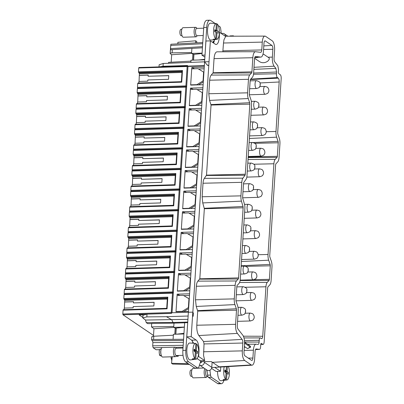<?xml version="1.0" encoding="UTF-8"?>
<svg xmlns="http://www.w3.org/2000/svg" width="404" height="404" viewBox="0 0 404 404"><rect width="100%" height="100%" fill="white"/><g stroke="black" fill="none" stroke-linecap="round" stroke-linejoin="round"><path stroke-width="0.61" d="M183.512 340.431L152.434 340.673L151.823 340.259C151.288 339.794 151.874 339.532 153.586 339.481L173.089 339.33L173.356 335.209L153.793 336.244C152.096 336.386 151.505 336.663 152.03 337.082M183.583 339.294L173.089 339.33M151.823 340.259L151.596 339.971M183.931 333.967L173.417 334.285L173.356 335.209M183.194 345.299L152.692 345.814L153.161 347.738L156.126 349.743L159.646 349.753M152.692 345.814L152.904 342.597L152.434 340.673M153.454 336.269L153.944 328.735L151.485 326.897L151.712 323.377L173.998 323.134L173.781 326.452L151.485 326.897M242.102 339.405A3.171 1.151 -91.7 0 1 242.819 343.031L242.309 350.874C242.178 355.656 242.961 358.863 244.657 360.489L251.263 364.958A7.928 2.879 -91.7 0 0 252.03 365.196A7.928 2.879 -91.7 0 0 254.606 359.196L255.111 351.354A3.171 1.151 -91.7 0 1 256.141 348.955A3.171 1.151 -91.7 0 1 256.217 348.96L259.474 349.359C260.07 349.319 260.439 348.521 260.585 346.96L260.742 344.536A1.586 0.576 -91.7 0 1 261.257 343.339A1.586 0.576 -91.7 0 1 261.408 343.385L262.812 344.334C263.519 344.622 263.964 343.854 264.15 342.031L267.65 287.936A1.586 0.576 -91.7 0 1 267.973 286.84L269.801 284.865A6.343 2.303 -91.7 0 0 271.104 280.482L271.978 266.953A6.343 2.303 -91.7 0 0 271.331 261.252L269.897 257.07A1.586 0.576 -91.7 0 1 269.736 255.646L275.604 164.923A1.586 0.576 -91.7 0 1 275.927 163.827L277.76 161.852A6.343 2.303 -91.7 0 0 279.058 157.469L279.932 143.935A6.343 2.303 -91.7 0 0 279.285 138.239L277.856 134.057A1.586 0.576 -91.7 0 1 277.694 132.628L281.189 78.533C281.245 76.619 280.931 75.341 280.25 74.69L278.846 73.735A1.586 0.576 -91.7 0 1 278.376 71.816L278.533 69.392L277.816 65.756L274.781 61.898A3.171 1.151 -91.7 0 1 274.064 58.267L274.574 50.429A7.928 2.879 -91.7 0 0 272.225 40.814L265.62 36.345A7.928 2.879 -91.7 0 0 264.913 36.108A7.928 2.879 -91.7 0 0 262.277 42.107L261.772 49.945A3.171 1.151 -91.7 0 1 260.716 52.348A3.171 1.151 -91.7 0 1 260.666 52.343L255.596 51.722A7.928 2.879 -91.7 0 0 255.464 51.712A7.928 2.879 -91.7 0 0 252.833 57.711L251.919 71.851A1.586 0.576 -91.7 0 1 251.596 72.942L249.763 74.922A6.343 2.303 -91.7 0 0 248.47 79.305L247.591 92.834A6.343 2.303 -91.7 0 0 248.238 98.531L249.667 102.717A1.586 0.576 -91.7 0 1 249.829 104.141L245.299 174.225A1.586 0.576 -91.7 0 1 245.016 175.265L242.925 178.169A6.343 2.303 -91.7 0 0 241.804 182.33L240.93 195.859A6.343 2.303 -91.7 0 0 241.441 201.126L242.996 206.5A1.586 0.576 -91.7 0 1 243.127 207.813L238.592 277.896A1.586 0.576 -91.7 0 1 238.269 278.992L236.441 280.972A6.343 2.303 -91.7 0 0 235.143 285.355L234.269 298.884A6.343 2.303 -91.7 0 0 234.916 304.581L236.345 308.767A1.586 0.576 -91.7 0 1 236.507 310.191L235.593 324.326A7.928 2.879 -91.7 0 0 237.38 333.401L242.102 339.405L203.56 341.547L204.03 343.94L203.571 355.485L204.727 360.62L200.202 360.691L200.662 361.651L211.348 361.57L219.513 367.1L211.772 367.534M200.202 360.691L197.107 358.59M198.106 356.51L198.637 356.495L198.955 351.576A9.514 3.454 -91.7 0 0 196.132 340.037L191.703 340.173L193.587 343.259M191.703 340.173L186.784 336.84L191.213 336.709L196.132 340.037M173.796 327.422L153.944 328.735M188.375 312.257L171.564 312.767L171.523 313.383L147.011 314.13L142.955 315.261L142.784 317.908L145.501 320.044L146.243 322.604L147.586 323.609L151.697 323.629M184.648 322.811L173.998 323.134L172.983 322.513L171.811 319.827L166.453 316.691L146.829 316.887L142.784 317.908M198.637 356.495L204.727 360.62M262.277 42.107L223.493 43.016L223.993 39.683L225.69 36.476L219.594 32.35L219.276 37.274A9.514 3.454 -91.7 0 1 216.15 44.47A9.514 3.454 -91.7 0 1 215.266 44.188L210.373 40.875L192.859 312.141L188.375 312.236L186.784 336.84M188.128 316.029L166.453 316.691M187.916 319.337L145.501 320.044M187.739 322.064L172.983 322.513L146.243 322.604M173.781 326.452L173.72 327.376L176.215 328.487M184.376 327.053L173.725 327.376M255.49 349.591L259.555 349.364L255.49 349.601M260.737 344.572L263.12 344.43L260.747 344.455M261.686 338.663L260.57 338.002A3.171 1.151 -91.7 0 0 260.282 337.906L243.981 337.946M258.065 344.44L258.015 344.435C258.605 344.395 258.974 343.597 259.121 342.036L259.232 340.304A3.171 1.151 -91.7 0 1 260.282 337.906M248.314 358.146L252.899 358.04L253.404 350.202A7.928 2.879 -91.7 0 1 256.04 344.198A7.928 2.879 -91.7 0 1 256.171 344.208L258.015 344.435M252.899 358.04A3.171 1.151 -91.7 0 1 251.844 360.439A3.171 1.151 -91.7 0 1 251.561 360.343L244.955 355.874A3.171 1.151 -91.7 0 1 244.016 352.03L244.526 344.188A7.928 2.879 -91.7 0 0 242.733 335.113L238.017 329.114A3.171 1.151 -91.7 0 1 237.299 325.483L238.214 311.348A6.343 2.303 -91.7 0 0 237.567 305.651L236.138 301.465A1.586 0.576 -91.7 0 1 235.976 300.041L236.85 286.512A1.586 0.576 -91.7 0 1 237.173 285.416L239.006 283.436A6.343 2.303 -91.7 0 0 240.299 279.053L244.88 208.252A4.757 1.727 -91.7 0 0 244.496 204.308L242.764 198.334A1.586 0.576 -91.7 0 1 242.637 197.016L243.516 183.487A1.586 0.576 -91.7 0 1 243.794 182.446L246.097 179.25A4.909 1.783 -91.7 0 0 246.965 176.028L251.535 105.298A6.343 2.303 -91.7 0 0 250.894 99.601L249.46 95.415A1.586 0.576 -91.7 0 1 249.303 93.991L250.177 80.462A1.586 0.576 -91.7 0 1 250.5 79.366L252.328 77.386A6.343 2.303 -91.7 0 0 253.626 73.003L254.54 58.868A3.171 1.151 -91.7 0 1 255.57 56.469A3.171 1.151 -91.7 0 1 255.646 56.474L255.495 56.479M263.817 45.894L271.927 45.43L265.322 40.961A3.171 1.151 -91.7 0 0 265.014 40.865A3.171 1.151 -91.7 0 0 263.984 43.263L263.479 51.101A7.928 2.879 -91.7 0 1 260.903 57.1A7.928 2.879 -91.7 0 1 260.711 57.095L255.646 56.474M271.927 45.43A3.171 1.151 -91.7 0 1 272.867 49.273L263.585 49.49M253.298 142.556L278.063 141.355L276.634 137.173A6.343 2.303 -91.7 0 1 275.988 131.477L279.184 81.992C279.24 80.078 278.927 78.795 278.245 78.149L277.407 77.578A3.171 1.151 -91.7 0 1 276.467 73.735L276.583 72.003L275.866 68.372L274.149 66.19A7.928 2.879 -91.7 0 1 272.357 57.11L272.867 49.273M278.063 141.355A1.586 0.576 -91.7 0 1 278.225 142.779L277.351 156.313A1.586 0.576 -91.7 0 1 277.023 157.409L275.195 159.383L248.031 159.494M241.158 265.776L270.109 264.373L268.675 260.191A6.343 2.303 -91.7 0 1 268.029 254.49L273.897 163.766A6.343 2.303 -91.7 0 1 275.195 159.383M270.109 264.373A1.586 0.576 -91.7 0 1 270.271 265.797L245.885 266.367M253.636 279.694L269.392 279.326L270.271 265.797M269.392 279.326A1.586 0.576 -91.7 0 1 269.069 280.421L240.127 280.543M261.403 338.567C262.11 338.855 262.555 338.087 262.741 336.264L265.943 286.779A6.343 2.303 -91.7 0 1 267.241 282.396L269.069 280.421M192.804 312.105L191.213 336.709M223.493 43.016L222.821 51.788M252.833 57.711L214.044 58.62C214.453 54.192 215.499 51.919 217.19 51.813L255.464 51.712M214.044 58.62L213.13 72.755L211.201 75.083C210.373 76.053 209.868 77.765 209.681 80.209L208.807 93.743L209.565 100.409L211.045 105.045L206.515 175.129L204.328 178.366C203.616 179.411 203.177 181.037 203.02 183.234L202.146 196.768L202.742 202.924L204.338 208.722L199.808 278.805L197.874 281.134C197.046 282.103 196.541 283.81 196.359 286.259L195.486 299.793L196.238 306.459L197.718 311.095L196.804 325.23C196.627 329.816 197.309 333.255 198.839 335.547L203.56 341.547M193.173 316.322L193.375 312.812L193.173 316.322M264.913 36.108L225.316 36.224M188.4 312.236L204.596 61.832L207.368 65.226L208.807 65.493M207.964 65.519L208.802 65.493M210.373 40.875L205.939 41.006L205.858 42.238L204.596 61.832L209.025 61.701M207.388 64.887L207.474 65.226M214.59 39.632A9.514 3.454 -91.7 0 1 213.908 42.228A9.514 3.454 -91.7 0 1 213.549 43.026M172.038 312.752L187.966 66.433L187.512 66.125L187.552 65.509L163.039 66.256L159.434 66.882M171.175 356.803L171.094 358.116L171.852 360.388M214.711 367.377L220.493 371.291L216.059 371.422L211.56 368.377M220.493 371.291L220.766 367.024M204.348 65.61L187.512 66.125M204.596 61.832L163.216 63.494L159.156 64.736L159.014 66.892M213.908 42.228L212.979 41.996M212.999 42.652L213.443 41.971M179.926 295.43L177.144 294.168L176.008 311.757L188.456 311.378M177.144 294.168L189.592 293.789M181.26 274.826L178.477 273.559L177.341 291.153L189.789 290.774M178.477 273.559L190.925 273.18M182.593 254.222L179.81 252.954L178.669 270.549L191.122 270.17M179.81 252.954L192.259 252.576M183.926 233.618L181.138 232.351L180.002 249.94L192.456 249.561M181.138 232.351L193.592 231.972M185.254 213.014L182.472 211.746L181.335 229.336L193.784 228.957M182.472 211.746L194.925 211.368M186.587 192.405L183.805 191.143L182.669 208.732L195.117 208.353M183.805 191.143L196.258 190.764M187.921 171.801L185.138 170.538L184.002 188.128L196.45 187.749M185.138 170.538L197.586 170.16M189.254 151.197L186.471 149.929L185.335 167.524L197.783 167.145M186.471 149.929L198.919 149.551M190.587 130.593L187.804 129.325L186.668 146.92L199.116 146.541M187.804 129.325L200.253 128.947M191.92 109.989L189.138 108.721L187.996 126.311L200.45 125.932M189.138 108.721L201.586 108.343M193.253 89.385L190.466 88.117L189.33 105.707L201.783 105.328M190.466 88.117L202.919 87.739M194.582 68.776L191.799 67.513L190.663 85.103L203.111 84.724M191.799 67.513L204.252 67.135M204.328 65.933L187.966 66.433M204.146 68.771L198.475 68.993M202.813 89.375L197.142 89.602M201.48 109.979L195.809 110.206M200.147 130.588L194.476 130.81M198.813 151.192L193.142 151.414M197.48 171.796L191.809 172.018M196.152 192.4L190.476 192.622M194.819 213.004L189.148 213.231M193.486 233.608L187.815 233.835M192.153 254.217L186.481 254.439M190.819 274.821L185.148 275.043M189.486 295.425L183.815 295.647M202.773 42.541L170.867 44.243L170.468 48.642L170.968 49.783L172.326 49.621L172.119 52.858C170.427 52.939 169.842 53.232 170.352 53.742L171.665 54.722L171.18 62.221M190.865 62.251L190.996 60.206L204.727 59.787M202.091 53.121L191.577 53.444L191.637 52.52L172.119 52.858M193.935 54.474L191.577 53.444M191.637 52.52L191.905 48.399L202.434 47.788M170.867 44.243L170.145 53.404M168.534 63.226L168.589 62.362L190.941 61.125M170.352 53.742L170.145 53.424M191.905 48.399L172.331 49.626M191.582 53.404L171.665 54.722M176.816 355.52L178.204 356.298L178.305 355.475M189.42 364.469L172.675 364.06L171.538 363.292L188.279 363.696M172.24 356.767L171.538 363.292M159.524 354.364L159.434 355.096L160.57 355.868L161.489 355.889M159.434 355.096L159.858 355.106M175.972 356.242L178.204 356.298M209.908 370.216L210.545 375.074A3.171 1.151 88.3 0 0 211.428 377.275L220.513 383.426A9.514 3.454 88.3 0 0 221.397 383.709A9.514 3.454 88.3 0 0 223.907 380.366M192.319 340.754L192.92 343.213M187.698 322.695L185.82 350.313A9.514 3.454 88.3 0 0 188.638 361.848L197.723 367.999A3.171 1.151 88.3 0 0 198.016 368.094A3.171 1.151 88.3 0 0 198.808 367.13L200.303 362.524A1.586 0.576 88.3 0 1 200.702 362.04A1.586 0.576 88.3 0 1 200.849 362.09L201.434 362.444L201.485 361.651M206.924 370.049L207.59 375.159A3.171 1.151 88.3 0 0 208.474 377.366L217.559 383.517A9.514 3.454 88.3 0 0 218.448 383.8L221.397 383.709M187.607 322.634L184.653 322.725L182.866 350.404A9.514 3.454 88.3 0 0 185.683 361.939L194.768 368.089A3.171 1.151 88.3 0 0 195.061 368.185L198.016 368.094M176.311 334.199L183.972 333.34M175.841 334.214L176.24 328.099L184.365 327.19M200.323 362.479L201.414 362.474M199.495 365.014A3.202 2.889 -55.9 0 0 199.606 365.095A3.202 2.889 -55.9 0 0 202.646 365.13A3.202 2.889 -55.9 0 0 204.384 362.353L204.434 361.636M199.606 365.095L207.005 370.104A3.202 2.889 -55.9 0 0 210.05 370.14A3.202 2.889 -55.9 0 0 211.787 367.362L212.11 362.363L244.657 360.489M250.576 347.147L250.233 347.056C250.96 347.268 250.733 346.758 249.541 345.516A7.928 7.146 -55.9 0 0 249.132 345.213L244.556 342.117M245.4 347.177A4.757 4.287 -55.9 0 0 244.329 347.238M244.566 343.087L250.233 347.056L247.561 348.637L244.375 346.481M247.561 348.637L250.561 347.152M177.866 43.869L177.876 42.304L195.637 40.799L196.778 41.572L196.768 42.859M195.622 42.92L195.637 40.799M221.291 33.497L220.685 28.841A3.171 1.151 88.3 0 0 219.796 26.634L218.271 25.598M215.135 23.477L210.711 20.483A9.514 3.454 88.3 0 0 209.828 20.2A9.514 3.454 88.3 0 0 206.702 27.401L205.025 55.156M214.176 41.445L213.544 41.021L212.711 42.455M233.901 36.178L233.507 35.911A3.171 1.151 88.3 0 0 233.209 35.815A3.171 1.151 88.3 0 0 232.694 36.183M209.828 20.2L206.873 20.291A9.514 3.454 88.3 0 0 203.747 27.487L201.96 55.166L204.894 57.156M233.209 35.815L230.255 35.905A3.171 1.151 88.3 0 0 229.795 36.193M201.96 55.166L204.914 55.075M198.647 59.974L204.757 59.287M193.567 60.125L193.94 54.394L202.066 53.485M221.493 33.638A3.202 2.889 124.1 0 1 224.281 33.805A3.202 2.889 124.1 0 1 225.472 36.224M262.959 54.333L263.817 54.333L268.938 57.802C269.635 58.54 269.301 59.605 267.943 61.004A7.928 7.146 124.1 0 1 259.434 61.575L254.596 58.302M258.252 57.257A7.928 7.146 124.1 0 1 254.737 57.615M192.077 376.321L191.198 376.346A3.171 1.151 -91.7 0 1 190.082 374.463A3.171 1.151 -91.7 0 1 190.198 371.024A3.171 1.151 -91.7 0 1 191.006 370.003L191.885 369.978M203.934 368.024L193.122 368.352A4.757 1.727 88.3 0 0 191.915 369.877A4.757 1.727 88.3 0 0 191.743 370.544A4.757 1.727 88.3 0 0 191.905 375.76A4.757 1.727 88.3 0 0 193.415 377.866L206.015 377.482A4.757 1.727 -91.7 0 1 204.343 374.654A4.757 1.727 -91.7 0 1 204.515 369.493A4.757 1.727 -91.7 0 1 204.868 368.66M191.905 375.76L191.668 374.897A3.171 1.151 -91.7 0 1 191.562 371.422L191.743 370.544M207.843 376.316L207.015 376.341A3.646 1.323 -91.7 0 1 205.732 374.175A3.646 1.323 -91.7 0 1 205.868 370.216A3.646 1.323 -91.7 0 1 206.161 369.534M207.287 376.331L206.676 377.084A4.757 1.727 -91.7 0 1 206.015 377.482M228.457 366.574A7.908 2.873 -91.7 0 1 228.795 377.467A7.908 2.873 -91.7 0 1 226.886 379.992L221.003 380.73A8.464 3.075 -91.7 0 1 217.559 371.377M226.422 366.696L226.154 370.862L224.841 369.973L224.725 371.816L226.033 372.71L225.599 379.351A7.908 2.873 -91.7 0 1 224.265 366.822M226.886 379.992A7.908 2.873 -91.7 0 1 226.508 379.972L223.983 380.28A8.146 2.959 -91.7 0 1 223.074 379.659L225.599 379.351M227.376 366.64L227.063 371.483L224.74 371.554M226.508 379.972L226.942 373.326L228.25 374.22L228.371 372.377L227.063 371.483M228.371 372.377L224.791 371.867M226.154 370.862L224.781 370.907M226.942 373.326L225.988 373.357M224.033 379.543L223.983 380.28M161.342 355.515L160.464 355.54A3.171 1.151 -91.7 0 1 159.348 353.657A3.171 1.151 -91.7 0 1 159.464 350.218A3.171 1.151 -91.7 0 1 160.272 349.202L161.146 349.172M174.993 347.167L162.388 347.551A4.757 1.727 88.3 0 0 161.176 349.076A4.757 1.727 88.3 0 0 161.009 349.738A4.757 1.727 88.3 0 0 161.166 354.959A4.757 1.727 88.3 0 0 162.676 357.06L175.28 356.676A4.757 1.727 -91.7 0 1 173.604 353.854A4.757 1.727 -91.7 0 1 173.781 348.692A4.757 1.727 -91.7 0 1 174.993 347.167A4.757 1.727 -91.7 0 1 175.674 347.521L176.326 348.238M161.166 354.959L160.933 354.096A3.171 1.151 -91.7 0 1 160.827 350.616L161.009 349.738M183.027 355.328L176.28 355.535A3.646 1.323 -91.7 0 1 174.998 353.369A3.646 1.323 -91.7 0 1 175.129 349.415A3.646 1.323 -91.7 0 1 176.058 348.243L183.017 348.031M176.548 355.525L175.942 356.277A4.757 1.727 -91.7 0 1 175.28 356.676M195.809 343.971L196.753 344.031A7.908 2.873 -91.7 0 1 198.066 356.651A7.908 2.873 -91.7 0 1 196.147 359.186L190.264 359.924A8.464 3.075 -91.7 0 1 187.209 355.04A8.464 3.075 -91.7 0 1 187.491 345.733A8.464 3.075 -91.7 0 1 189.749 343.016L195.667 343.39A7.908 2.873 -91.7 0 1 195.844 343.415L195.415 350.061L194.107 349.172L193.986 351.02L195.294 351.904L194.864 358.55A7.908 2.873 -91.7 0 1 193.556 345.93A7.908 2.873 -91.7 0 1 195.667 343.39M196.147 359.186A7.908 2.873 -91.7 0 1 195.778 359.166L193.253 359.474A8.146 2.959 -91.7 0 1 192.339 358.858L194.864 358.55M196.753 344.031L196.324 350.677L194.006 350.748M195.778 359.166L196.208 352.52L197.516 353.409L197.637 351.561L196.324 350.677M197.637 351.561L194.036 351.056M195.415 350.061L194.046 350.101M196.208 352.52L195.253 352.551M193.299 358.742L193.253 359.474M182.022 35.678L181.143 35.703A3.171 1.151 -91.7 0 1 180.058 33.956A3.171 1.151 -91.7 0 1 180.083 30.613A3.171 1.151 -91.7 0 1 180.952 29.361L181.83 29.335M195.672 27.326L183.073 27.709A4.757 1.727 88.3 0 0 181.765 29.583A4.757 1.727 88.3 0 0 181.689 29.901A4.757 1.727 88.3 0 0 181.851 35.118A4.757 1.727 88.3 0 0 183.36 37.224L195.96 36.84A4.757 1.727 -91.7 0 1 194.329 34.219A4.757 1.727 -91.7 0 1 194.364 29.204A4.757 1.727 -91.7 0 1 195.672 27.326A4.757 1.727 -91.7 0 1 196.359 27.684L197.011 28.396M181.851 35.118L181.618 34.254A3.171 1.151 -91.7 0 1 181.512 30.78L181.689 29.901M203.227 35.507L196.96 35.698A3.646 1.323 -91.7 0 1 195.713 33.689A3.646 1.323 -91.7 0 1 195.738 29.84A3.646 1.323 -91.7 0 1 196.743 28.406L203.702 28.194M197.233 35.688L196.627 36.441A4.757 1.727 -91.7 0 1 195.96 36.84M216.246 23.871L217.175 23.932A7.908 2.873 -91.7 0 1 218.907 36.244A7.908 2.873 -91.7 0 1 216.832 39.35L210.949 40.087A8.464 3.075 -91.7 0 1 207.964 35.557A8.464 3.075 -91.7 0 1 208.004 26.507A8.464 3.075 -91.7 0 1 210.434 23.174L213.837 23.392A8.146 2.959 -91.7 0 1 213.923 23.402M216.256 23.548L216.059 30.325L214.736 29.775L214.681 31.653L216.004 32.204L215.812 38.976A7.908 2.873 -91.7 0 1 214.08 26.664A7.908 2.873 -91.7 0 1 216.256 23.548L213.751 23.392A8.146 2.959 -91.7 0 1 213.837 23.392M216.832 39.35A7.908 2.873 -91.7 0 1 216.731 39.36L214.216 39.673A8.146 2.959 -91.7 0 1 213.292 39.289L215.812 38.976M217.175 23.932L216.983 30.704L214.706 30.775M216.731 39.36L216.928 32.583L218.251 33.133L218.306 31.254L216.983 30.704M218.306 31.254L214.701 30.972M216.059 30.325L214.716 30.366M216.928 32.583L215.994 32.613M214.231 39.173L214.216 39.673M166.701 308.338L124.159 309.661M124.159 309.631L124.26 308.095L133.123 307.828L133.204 306.596L153.879 305.964L154.116 302.278L133.441 302.904L133.522 301.677L124.659 301.945L124.76 300.409L167.296 299.111M124.659 301.945L124.382 308.09M153.51 335.436L122.998 314.782L122.811 314.014L171.251 312.539L172.503 293.163L124.063 294.637L123.811 298.485L124.76 300.409M124.063 294.637L124.27 294.157L173.17 292.693M123.058 310.171L123.265 309.691L166.706 308.368L167.069 308.828L123.058 310.171L122.811 314.014M124.77 302.02L133.517 301.758M123.811 298.485L167.822 297.142L167.382 297.829L166.701 308.373L123.265 309.691M172.503 293.163L173.361 292.688L172.584 291.935L173.836 272.559L174.695 272.079L173.912 271.331L175.169 251.955L176.028 251.475L175.245 250.722L176.498 231.351L177.356 230.871L176.578 230.118L177.831 210.747L178.689 210.267L177.912 209.514L179.164 190.138L180.022 189.663L179.245 188.91L180.497 169.534L181.356 169.054L180.578 168.306L181.83 148.93L182.689 148.45L181.911 147.702L183.163 128.326L184.022 127.846L183.239 127.093L184.497 107.722L185.35 107.242L184.572 106.489L185.825 87.118L186.683 86.638L137.597 88.112L186.491 86.643M124.27 294.157L173.336 292.673M143.309 314.807L139.148 314.933L142.814 317.418M171.251 312.539L171.559 312.863M154.111 302.359L133.441 302.904M142.551 314.832L142.991 315.13M177.058 295.521L183.28 295.329L189.264 298.909M188.688 307.798L188.38 307.59L188.956 298.702M182.593 311.555L182.244 311.322L188.38 307.59M183.845 311.519L188.638 308.606M182.244 311.322L176.023 311.509M169.367 267.13L126.826 268.453M126.826 268.423L126.927 266.887L135.789 266.615L135.865 265.388L156.545 264.756L156.782 261.065L136.108 261.696L136.183 260.464L127.326 260.737L127.422 259.196L169.963 257.904M127.326 260.737L127.043 266.882M175.169 251.955L126.725 253.429L126.477 257.272L127.422 259.196M126.725 253.429L126.937 252.949L175.831 251.48M125.639 273.553L125.472 272.806L173.912 271.331M125.725 268.958L125.932 268.478L169.372 267.16L169.731 267.62L125.725 268.958L125.472 272.806M127.437 260.812L136.178 260.545M126.477 257.272L170.488 255.934L170.049 256.616M126.937 252.949L176.003 251.465M156.777 261.146L136.108 261.696M179.719 254.308L185.941 254.121L191.925 257.696M191.355 266.589L191.047 266.382L191.622 257.489M185.254 270.347L184.911 270.109L191.047 266.382M186.512 270.306L191.299 267.397M184.911 270.109L178.689 270.301M170.7 246.521L128.159 247.849M128.159 247.819L128.26 246.278L137.118 246.011L137.198 244.779L157.873 244.152L158.116 240.461L137.436 241.092L137.517 239.86L128.654 240.127L128.755 238.592L171.296 237.299M128.654 240.127L128.376 246.278M176.498 231.351L128.058 232.825L127.81 236.668L128.755 238.592M128.058 232.825L128.27 232.345L177.164 230.876M126.972 252.949L126.805 252.197L175.245 250.722M127.053 248.354L127.265 247.874L170.7 246.551L171.064 247.016L127.053 248.354L126.805 252.197M128.77 240.208L137.512 239.941M127.81 236.668L171.821 235.33L171.377 236.012L170.695 246.556M128.27 232.345L177.336 230.861M158.11 240.542L137.436 241.092M181.053 233.704L187.274 233.517L193.258 237.092M192.683 245.986L192.38 245.778L192.955 236.885M186.587 249.743L186.244 249.505L192.38 245.778M187.845 249.702L192.632 246.793M186.244 249.505L180.017 249.697M180.027 102.288L137.486 103.616M137.486 103.586L137.587 102.045L146.445 101.778L146.526 100.546L167.2 99.919L167.443 96.228L146.763 96.854L146.844 95.627L137.981 95.894L138.082 94.359L180.623 93.061M137.981 95.894L137.703 102.04M185.825 87.118L137.385 88.592L137.138 92.435L138.082 94.359M137.385 88.592L137.597 88.112M136.299 108.711L136.133 107.964L184.572 106.489M136.38 104.121L136.592 103.641L180.022 102.318L180.391 102.783L136.38 104.121L136.133 107.964M136.592 103.641L180.027 102.338M138.097 95.97L146.839 95.708M137.138 92.435L181.149 91.092L180.704 91.779L180.022 102.323M167.438 96.309L146.763 96.854M190.38 89.471L196.602 89.279L202.586 92.859M202.01 101.747L201.707 101.54L202.283 92.652M195.915 105.51L195.571 105.272L201.707 101.54M197.172 105.469L201.96 102.555M195.571 105.272L189.345 105.464M176.028 164.105L133.487 165.428M133.487 165.398L133.588 163.862L142.45 163.59L142.531 162.363L163.206 161.731L163.443 158.04L142.769 158.671L142.849 157.439L133.987 157.712L134.088 156.171L176.624 154.878M133.987 157.712L133.709 163.857M181.83 148.93L133.391 150.404L133.138 154.247L134.088 156.171M133.391 150.404L133.598 149.924L182.497 148.455M132.3 170.528L132.138 169.781L180.578 168.306M133.138 154.247L177.149 152.909L176.71 153.591L176.028 164.14L176.397 164.595L132.386 165.933L132.138 169.781M132.386 165.933L132.593 165.453L176.033 164.155M134.098 157.787L142.844 157.52M133.598 149.924L182.664 148.44M163.438 158.121L142.769 158.671M186.385 151.283L192.607 151.096L198.591 154.676M198.016 163.564L197.708 163.357L198.283 154.464M191.92 167.322L191.572 167.089L197.708 163.357M193.173 167.281L197.96 164.372M191.572 167.089L185.35 167.276M177.361 143.501L134.82 144.824M134.82 144.794L134.921 143.258L143.784 142.986L143.859 141.759L164.539 141.127L164.776 137.436L144.102 138.067L144.178 136.835L135.32 137.107L135.416 135.567L177.957 134.274M135.32 137.107L135.042 143.253M183.163 128.326L134.724 129.8L134.471 133.643L135.416 135.567M134.724 129.8L134.931 129.32L183.83 127.851M133.633 149.924L133.466 149.177L181.911 147.702M133.719 145.329L133.926 144.849L177.366 143.531L177.725 143.991L133.719 145.329L133.466 149.177M135.431 137.183L144.172 136.916M134.471 133.643L178.482 132.305L178.043 132.987L177.361 143.536M164.771 137.517L144.102 138.067M187.714 130.679L193.94 130.492L199.924 134.067M199.349 142.96L199.041 142.753L199.616 133.86M193.248 146.718L192.905 146.48L199.041 142.753M194.506 146.677L199.293 143.768M192.905 146.48L186.683 146.672M181.361 81.684L138.814 83.007M138.819 82.977L138.92 81.441L147.778 81.174L147.859 79.942L168.534 79.31L168.771 75.624L148.096 76.25L148.177 75.023L139.314 75.29L139.415 73.755L181.957 72.457M139.314 75.29L139.037 81.436M137.628 88.107L137.466 87.36L185.906 85.885L187.158 66.508L138.718 67.983L138.471 71.831L139.415 73.755M138.718 67.983L138.925 67.503L187.517 66.049M137.713 83.517L137.921 83.037L181.356 81.714L181.724 82.174L137.713 83.517L137.466 87.36M137.921 83.037L181.361 81.734M139.431 75.366L148.172 75.104M138.471 71.831L182.482 70.488L182.037 71.175L181.356 81.719M187.158 66.508L188.017 66.034M185.906 85.885L186.683 86.638M168.766 75.705L148.096 76.25M191.713 68.867L197.935 68.675L203.919 72.255M203.343 81.143L203.04 80.936L203.611 72.048M197.248 84.901L196.899 84.668L203.04 80.936M198.5 84.865L203.293 81.951M196.899 84.668L190.678 84.855M172.033 225.917L129.487 227.245M129.492 227.215L129.593 225.674L138.451 225.407L138.532 224.175L159.206 223.548L159.444 219.857L138.769 220.483L138.85 219.256L129.987 219.523L130.088 217.988L172.629 216.69M129.987 219.523L129.709 225.674M177.831 210.747L129.391 212.221L129.144 216.064L130.088 217.988M129.391 212.221L129.598 211.741L178.497 210.272M128.3 232.345L128.139 231.593L176.578 230.118M128.386 227.75L128.598 227.27L172.033 225.947L172.397 226.412L128.386 227.75L128.139 231.593M130.103 219.604L138.845 219.337M129.144 216.064L173.154 214.726L172.71 215.408L172.028 225.952M129.598 211.741L178.669 210.257M159.439 219.938L138.769 220.483M182.386 213.1L188.607 212.908L194.592 216.488M194.016 225.376L193.713 225.169L194.284 216.281M187.921 229.139L187.572 228.901L193.713 225.169M189.178 229.098L193.965 226.184M187.572 228.901L181.351 229.093M178.694 122.892L136.153 124.22M136.153 124.19L136.254 122.649L145.117 122.382L145.193 121.15L165.867 120.523L166.11 116.832L145.435 117.463L145.511 116.231L136.653 116.498L136.749 114.963L179.29 113.665M136.653 116.498L136.37 122.649M184.497 107.722L136.052 109.196L135.805 113.039L136.749 114.963M136.052 109.196L136.264 108.716L185.158 107.247M134.966 129.32L134.8 128.568L183.239 127.093M135.052 124.725L135.259 124.245L178.689 122.922L179.058 123.387L135.052 124.725L134.8 128.568M135.259 124.245L178.694 122.942M136.764 116.579L145.506 116.312M135.805 113.039L179.815 111.701L179.376 112.383L178.689 122.927M136.264 108.716L185.33 107.232M166.105 116.913L145.435 117.463M189.047 110.075L195.268 109.888L201.253 113.463M200.682 122.351L200.374 122.144L200.95 113.256M194.582 126.114L194.238 125.876L200.374 122.144M195.839 126.073L200.626 123.164M194.238 125.876L188.017 126.068M173.361 205.313L130.82 206.636M130.825 206.611L130.921 205.07L139.784 204.803L139.865 203.571L160.54 202.939L160.777 199.253L140.102 199.879L140.183 198.652L131.32 198.919L131.421 197.384L173.962 196.086M131.32 198.919L131.042 205.065M179.164 190.138L130.724 191.612L130.477 195.46L131.421 197.384M130.724 191.612L130.931 191.132L179.831 189.668M129.633 211.736L129.472 210.989L177.912 209.514M129.719 207.146L129.926 206.666L173.367 205.343L173.73 205.808L129.719 207.146L129.472 210.989M131.436 198.995L140.178 198.733M130.477 195.46L174.488 194.117L174.043 194.804L173.361 205.348M130.931 191.132L180.002 189.648M160.772 199.334L140.102 199.879M183.719 192.496L189.941 192.304L195.925 195.884M195.349 204.772L195.041 204.565L195.617 195.677M189.254 208.53L188.905 208.297L195.041 204.565M190.506 208.494L195.299 205.58M188.905 208.297L182.684 208.484M174.695 184.709L132.153 186.032M132.159 186.002L132.254 184.466L141.117 184.194L141.198 182.967L161.873 182.335L162.11 178.644L141.435 179.275L141.516 178.048L132.653 178.316L132.754 176.775L175.291 175.482M132.653 178.316L132.376 184.461M180.497 169.534L132.058 171.008L131.81 174.856L132.754 176.775M132.058 171.008L132.265 170.528L181.164 169.064M130.967 191.132L130.805 190.385L179.245 188.91M131.053 186.542L131.26 186.062L174.7 184.739L175.063 185.199L131.053 186.542L130.805 190.385M132.77 178.391L141.511 178.124M131.81 174.856L175.816 173.513L175.376 174.195L174.695 184.744M132.265 170.528L181.33 169.044M162.105 178.725L141.435 179.275M185.052 171.892L191.274 171.7L197.258 175.28M196.682 184.168L196.374 183.961L196.95 175.073M190.587 187.926L190.239 187.693L196.374 183.961M191.839 187.89L196.632 184.976M190.239 187.693L184.017 187.88M168.034 287.734L125.493 289.057M125.493 289.027L125.593 287.491L134.456 287.219L134.532 285.992L155.212 285.36L155.449 281.669L134.774 282.3L134.85 281.068L125.992 281.341L126.088 279.8L168.63 278.507M125.992 281.341L125.715 287.486M173.836 272.559L125.397 274.033L125.144 277.876L126.088 279.8M125.397 274.033L125.604 273.553L174.503 272.089M124.306 294.157L124.139 293.41L172.584 291.935M124.392 289.567L124.599 289.087L168.039 287.764L168.402 288.224L124.392 289.567L124.139 293.41M126.104 281.416L134.845 281.149M125.144 277.876L169.155 276.538L168.715 277.22L168.034 287.769L124.599 289.087M125.604 273.553L174.669 272.069M155.444 281.75L134.774 282.3M178.386 274.912L184.613 274.725L190.597 278.305M190.021 287.194L189.713 286.986L190.289 278.098M183.926 290.951L183.578 290.718L189.713 286.986M185.178 290.915L189.966 288.001M183.578 290.718L177.356 290.905M153.793 336.244L153.586 339.481M193.213 342.279L192.693 342.284M183.386 342.36L152.904 342.597M175.164 328.24L174.775 334.244M156.126 349.743L159.676 349.697M183.073 347.233L175.503 347.359M162.196 347.586L153.161 347.738M242.309 350.874L203.525 351.778M198.955 351.576L198.692 351.581M176.068 328.391L175.695 334.214M251.263 364.958L218.716 366.832M242.819 343.031L204.03 343.94M147.011 314.13L146.829 316.887M261.408 343.385L261.105 343.4M237.38 333.401L198.839 335.547M235.593 324.326L196.804 325.23M236.507 310.191L197.718 311.095M236.345 308.767L197.667 310.641M234.916 304.581L196.238 306.459M234.269 298.884L195.486 299.793M235.143 285.355L196.359 286.259M236.441 280.972L197.874 281.134M238.269 278.992L199.702 279.154M238.592 277.896L199.808 278.805M243.127 207.813L204.338 208.722M242.996 206.5L204.298 208.302M241.441 201.126L202.742 202.924M240.93 195.859L202.146 196.768M241.804 182.33L203.02 183.234M242.925 178.169L204.328 178.366M245.016 175.265L206.424 175.462M245.299 174.225L206.515 175.129M249.829 104.141L211.045 105.045M249.667 102.717L210.994 104.591M248.238 98.531L209.565 100.409M247.591 92.834L208.807 93.743M248.47 79.305L209.681 80.209M249.763 74.922L211.201 75.083M251.596 72.942L213.029 73.104M251.919 71.851L213.13 72.755M261.772 49.945L222.983 50.854M262.741 336.264L243.37 336.194M265.943 286.779L245.147 287.264M267.241 282.396L239.572 282.512M268.675 260.191L241.435 261.509M268.029 254.49L258.181 254.717M273.897 163.766L253.889 164.231M277.023 157.409L248.162 157.53M248.192 156.994L277.351 156.313M278.225 142.779L254.894 143.324M276.634 137.173L249.389 138.496M275.988 131.477L266.206 131.704M279.184 81.992L259.989 82.956M278.245 78.149L250.379 79.548M277.407 77.578L250.727 79.118M276.467 73.735L253.49 74.27M276.583 72.003L253.621 73.043M275.866 68.372L253.858 69.372M274.149 66.19L253.995 67.311M272.357 57.11L268.069 57.211M265.322 40.961L264.716 40.991M260.711 57.095L254.788 57.439M253.404 350.202L244.122 350.414M259.121 342.036L244.556 342.057M259.232 340.304L244.455 340.653M219.276 37.274L218.584 37.294M171.094 358.116L172.099 358.08M163.216 63.494L163.039 66.256M171.867 360.216L171.604 360.222M170.468 48.642L202.51 46.637M170.675 45.425L202.697 43.713M193.789 54.373L193.415 60.13M192.885 54.227L192.501 60.161M217.559 383.517L220.513 383.426M208.474 377.366L211.428 377.275M182.866 350.404L185.82 350.313M185.683 361.939L188.638 361.848M194.768 368.089L197.723 367.999M200.556 362.1L200.849 362.09M207.59 375.159L210.545 375.074M211.787 367.362L204.384 362.353M245.112 343.587L244.541 343.925M203.747 27.487L206.702 27.401M124.568 299.637L167.347 298.334M124.003 299.253L167.372 297.93M167.069 308.828L167.822 297.142M122.998 314.782L171.528 313.307M250.48 320.953A3.934 1.429 -91.7 0 1 249.465 319.907A3.934 1.429 -91.7 0 1 248.99 315.61A3.934 1.429 -91.7 0 1 250.243 313.09C253.843 313.883 252.879 314.176 253.899 315.453C254.333 316.893 254.328 317.953 253.884 318.635L253.343 319.529C253.55 319.811 252.596 320.286 250.48 320.953L237.567 321.347M241.971 315.171A3.934 1.429 -91.7 0 1 241.94 315.171A3.934 1.429 -91.7 0 1 241.92 315.171A3.934 1.429 -91.7 0 1 240.395 311.257A3.934 1.429 -91.7 0 1 241.703 307.313A3.934 1.429 -91.7 0 1 241.723 307.313M245.369 311.262L245.364 311.009L245.369 311.262M127.235 258.429L170.013 257.126M126.664 258.045L170.039 256.722M169.731 267.62L170.488 255.934M253.146 279.74A3.934 1.429 -91.7 0 1 252.131 278.699A3.934 1.429 -91.7 0 1 251.657 274.402A3.934 1.429 -91.7 0 1 252.904 271.882C256.51 272.675 255.545 272.963 256.565 274.245C256.995 275.685 256.989 276.745 256.55 277.427L256.01 278.321C256.217 278.603 255.262 279.078 253.146 279.74L240.193 280.139M244.637 273.962A3.934 1.429 -91.7 0 1 244.607 273.962A3.934 1.429 -91.7 0 1 243.056 270.044A3.934 1.429 -91.7 0 1 244.369 266.1A3.934 1.429 -91.7 0 1 244.39 266.1M248.036 270.049L248.031 269.796L248.036 270.049M240.622 274.084L244.607 273.962A3.934 1.429 -91.7 0 1 244.587 273.962C246.723 273.301 247.677 272.826 247.47 272.538L248.273 270.766C247.925 269.276 249.48 267.539 244.531 266.1L241.132 266.201M128.568 237.825L171.347 236.522M127.997 237.436L171.372 236.118M171.064 247.016L171.821 235.33M254.48 259.136A3.934 1.429 -91.7 0 1 253.465 258.095A3.934 1.429 -91.7 0 1 252.985 253.793A3.934 1.429 -91.7 0 1 254.237 251.273C257.843 252.071 256.878 252.359 257.893 253.636C258.328 255.081 258.323 256.141 257.878 256.823L257.338 257.717C257.55 257.999 256.596 258.474 254.48 259.136L241.562 259.53M245.97 253.358A3.934 1.429 -91.7 0 1 245.94 253.358A3.934 1.429 -91.7 0 1 245.92 253.358A3.934 1.429 -91.7 0 1 244.39 249.44A3.934 1.429 -91.7 0 1 245.703 245.496A3.934 1.429 -91.7 0 1 245.723 245.496M249.369 249.445L249.359 249.192L249.369 249.445M137.895 93.587L180.674 92.289M137.325 93.203L180.699 91.885M180.391 102.783L181.149 91.092M263.807 114.903A3.934 1.429 -91.7 0 1 262.792 113.862A3.934 1.429 -91.7 0 1 262.312 109.56A3.934 1.429 -91.7 0 1 263.565 107.04C267.17 107.838 266.206 108.126 267.221 109.403C267.655 110.842 267.65 111.903 267.206 112.585L266.665 113.479C266.877 113.766 265.923 114.241 263.807 114.903L250.889 115.297M255.298 109.12A3.934 1.429 -91.7 0 1 255.267 109.125A3.934 1.429 -91.7 0 1 255.242 109.125A3.934 1.429 -91.7 0 1 253.717 105.207A3.934 1.429 -91.7 0 1 255.025 101.263A3.934 1.429 -91.7 0 1 255.05 101.263M258.696 105.212L258.686 104.959L258.696 105.212M133.896 155.404L176.674 154.101M133.33 155.02L176.7 153.697M176.397 164.595L177.149 152.909M259.807 176.72A3.934 1.429 -91.7 0 1 258.792 175.674A3.934 1.429 -91.7 0 1 258.318 171.377A3.934 1.429 -91.7 0 1 259.57 168.857C263.171 169.65 262.206 169.943 263.226 171.22C263.661 172.659 263.655 173.72 263.211 174.402L262.671 175.296C262.878 175.578 261.923 176.053 259.807 176.72L246.844 177.114M251.298 170.937A3.934 1.429 -91.7 0 1 251.268 170.937A3.934 1.429 -91.7 0 1 251.248 170.937A3.934 1.429 -91.7 0 1 249.722 167.019A3.934 1.429 -91.7 0 1 251.03 163.075A3.934 1.429 -91.7 0 1 251.051 163.075M254.697 167.024L254.692 166.771L254.697 167.024M135.229 134.8L178.007 133.497M134.663 134.411L178.033 133.093M177.725 143.991L178.482 132.305M261.141 156.111A3.934 1.429 -91.7 0 1 260.125 155.07A3.934 1.429 -91.7 0 1 259.651 150.768A3.934 1.429 -91.7 0 1 260.898 148.248C264.504 149.046 263.539 149.334 264.559 150.616C264.989 152.056 264.984 153.116 264.544 153.798L264.004 154.692C264.211 154.974 263.256 155.449 261.141 156.111L248.228 156.505M252.581 150.333A3.934 1.429 -91.7 0 1 251.056 146.415A3.934 1.429 -91.7 0 1 252.364 142.471A3.934 1.429 -91.7 0 1 252.384 142.471L252.525 142.471C257.474 143.905 255.919 145.647 256.272 147.137L255.464 148.909C255.671 149.197 254.717 149.672 252.601 150.333A3.934 1.429 -91.7 0 1 252.581 150.333M256.03 146.42L256.025 146.167L256.03 146.42M252.631 150.333A3.934 1.429 -91.7 0 1 252.601 150.333L248.617 150.455M139.228 72.983L182.007 71.68M138.658 72.599L182.032 71.276M181.724 82.174L182.482 70.488M265.135 94.299A3.934 1.429 -91.7 0 1 264.125 93.253A3.934 1.429 -91.7 0 1 263.645 88.956A3.934 1.429 -91.7 0 1 264.898 86.436C268.503 87.229 267.539 87.522 268.554 88.799C268.988 90.238 268.983 91.299 268.539 91.981L267.998 92.875C268.211 93.157 267.256 93.632 265.135 94.299L249.324 94.778M256.631 88.516A3.934 1.429 -91.7 0 1 256.601 88.516A3.934 1.429 -91.7 0 1 256.575 88.516A3.934 1.429 -91.7 0 1 255.05 84.603A3.934 1.429 -91.7 0 1 256.358 80.659A3.934 1.429 -91.7 0 1 256.383 80.659M260.03 84.608L260.019 84.355L260.03 84.608M129.901 217.216L172.68 215.918M129.331 216.832L172.705 215.514M172.397 226.412L173.154 214.726M255.808 238.532A3.934 1.429 -91.7 0 1 254.798 237.491A3.934 1.429 -91.7 0 1 254.318 233.189A3.934 1.429 -91.7 0 1 255.57 230.669C259.176 231.467 258.212 231.755 259.227 233.032C259.661 234.472 259.656 235.532 259.211 236.214L258.671 237.108C258.883 237.395 257.929 237.87 255.808 238.532L242.895 238.926M247.304 232.749A3.934 1.429 -91.7 0 1 247.273 232.754A3.934 1.429 -91.7 0 1 247.248 232.754A3.934 1.429 -91.7 0 1 245.723 228.836A3.934 1.429 -91.7 0 1 247.031 224.892A3.934 1.429 -91.7 0 1 247.056 224.892M250.702 228.841L250.692 228.588L250.702 228.841M136.562 114.196L179.341 112.893M135.991 113.807L179.366 112.489M179.058 123.387L179.815 111.701M262.474 135.507A3.934 1.429 -91.7 0 1 261.459 134.466A3.934 1.429 -91.7 0 1 260.979 130.164A3.934 1.429 -91.7 0 1 262.231 127.644C265.837 128.442 264.873 128.73 265.893 130.007C266.322 131.446 266.317 132.512 265.877 133.189L265.337 134.083C265.544 134.37 264.59 134.845 262.474 135.507L249.556 135.901M253.964 129.724A3.934 1.429 -91.7 0 1 253.934 129.729A3.934 1.429 -91.7 0 1 253.914 129.729A3.934 1.429 -91.7 0 1 252.384 125.811A3.934 1.429 -91.7 0 1 253.697 121.867A3.934 1.429 -91.7 0 1 253.717 121.867M257.363 125.816L257.358 125.563L257.363 125.816M131.234 196.612L174.008 195.309M130.664 196.228L174.038 194.91M173.73 205.808L174.488 194.117M257.141 217.928A3.934 1.429 -91.7 0 1 256.131 216.882A3.934 1.429 -91.7 0 1 255.651 212.585A3.934 1.429 -91.7 0 1 256.904 210.065C260.504 210.858 259.545 211.151 260.56 212.428C260.994 213.868 260.989 214.928 260.545 215.61L260.004 216.504C260.211 216.791 259.262 217.261 257.141 217.928L244.228 218.322M248.637 212.145A3.934 1.429 -91.7 0 1 248.606 212.151A3.934 1.429 -91.7 0 1 248.581 212.151A3.934 1.429 -91.7 0 1 247.056 208.232A3.934 1.429 -91.7 0 1 248.364 204.288A3.934 1.429 -91.7 0 1 248.389 204.288M252.03 208.237L252.025 207.984L252.03 208.237M132.568 176.008L175.341 174.705M131.997 175.624L175.371 174.301M175.063 185.199L175.816 173.513M258.474 197.324A3.934 1.429 -91.7 0 1 257.464 196.278A3.934 1.429 -91.7 0 1 256.984 191.981A3.934 1.429 -91.7 0 1 258.237 189.461C261.837 190.254 260.878 190.547 261.893 191.824C262.327 193.263 262.322 194.324 261.878 195.006L261.337 195.9C261.545 196.182 260.59 196.657 258.474 197.324L242.663 197.803M249.97 191.541A3.934 1.429 -91.7 0 1 249.935 191.541A3.934 1.429 -91.7 0 1 248.389 187.623A3.934 1.429 -91.7 0 1 249.697 183.679A3.934 1.429 -91.7 0 1 249.722 183.679M253.364 187.633L253.358 187.375L253.364 187.633M242.981 191.754L249.935 191.541A3.934 1.429 -91.7 0 1 249.914 191.541C252.056 190.88 253.01 190.405 252.798 190.122L253.606 188.345C253.252 186.855 254.813 185.118 249.864 183.679L243.491 183.871M125.902 279.033L168.68 277.73M125.336 278.649L168.705 277.326M168.402 288.224L169.155 276.538M251.813 300.349A3.934 1.429 -91.7 0 1 250.798 299.303A3.934 1.429 -91.7 0 1 250.323 295.006A3.934 1.429 -91.7 0 1 251.571 292.486C255.177 293.279 254.212 293.572 255.232 294.849C255.661 296.289 255.661 297.349 255.217 298.031L254.677 298.925C254.884 299.207 253.929 299.682 251.813 300.349L235.997 300.829M243.304 294.566A3.934 1.429 -91.7 0 1 243.274 294.566A3.934 1.429 -91.7 0 1 243.253 294.566A3.934 1.429 -91.7 0 1 241.728 290.648A3.934 1.429 -91.7 0 1 243.036 286.704A3.934 1.429 -91.7 0 1 243.056 286.704M246.703 290.658L246.698 290.4L246.703 290.658M151.818 336.81L151.616 339.9M252.03 365.191L217.741 367.201M260.903 57.1L254.783 57.459M256.04 344.198L247.662 344.218M224.281 33.805L227.826 36.203M250.243 313.09L245.152 313.246M238.012 307.424L241.865 307.308C246.819 308.747 245.258 310.484 245.612 311.974L244.804 313.751C245.016 314.034 244.061 314.509 241.94 315.171L237.956 315.292M170.044 256.616L169.362 267.165L125.932 268.478M252.904 271.882L247.814 272.033M170.695 246.551L127.265 247.874M254.237 251.273L249.147 251.429M242.466 245.597L245.864 245.496C250.813 246.93 249.258 248.667 249.606 250.162L248.803 251.934C249.01 252.222 248.056 252.692 245.94 253.358L241.956 253.48M263.565 107.04L258.474 107.196M251.333 101.374L255.192 101.258C260.141 102.697 258.585 104.434 258.934 105.929L258.131 107.701C258.338 107.984 257.383 108.459 255.267 109.125L251.283 109.247M176.028 164.135L132.593 165.453M259.57 168.857L254.48 169.008M247.793 163.176L251.192 163.075C256.146 164.514 254.586 166.251 254.939 167.741L254.131 169.513C254.343 169.801 253.389 170.276 251.268 170.937L247.283 171.059M183.941 127.826L134.931 129.32M177.361 143.526L133.926 144.849M260.898 148.248L255.808 148.404M252.364 142.471L249.127 142.572M187.522 66.024L138.925 67.503M264.898 86.436L259.807 86.592M250.152 80.845L256.525 80.654C261.474 82.093 259.918 83.83 260.267 85.32L259.464 87.097C259.671 87.38 258.717 87.855 256.601 88.516L249.642 88.728M172.028 225.947L128.598 227.27M255.57 230.669L250.48 230.825M243.799 224.988L247.197 224.892C252.147 226.326 250.591 228.063 250.94 229.558L250.137 231.33C250.344 231.613 249.389 232.088 247.273 232.754L243.289 232.876M262.231 127.644L257.141 127.8M250.46 121.963L253.858 121.867C258.807 123.301 257.252 125.038 257.601 126.533L256.798 128.305C257.005 128.588 256.05 129.063 253.934 129.729L249.95 129.851M173.361 205.343L129.926 206.666M256.904 210.065L251.813 210.221M244.526 204.404L248.531 204.283C253.48 205.722 251.924 207.459 252.273 208.954L251.465 210.726C251.677 211.009 250.722 211.484 248.606 212.151L244.622 212.272M174.695 184.739L131.26 186.062M258.237 189.461L253.146 189.617M251.571 292.486L246.48 292.637M236.825 286.896L243.198 286.704C248.152 288.143 246.591 289.88 246.945 291.37L246.137 293.142C246.344 293.43 245.39 293.905 243.274 294.566L236.315 294.779"/></g></svg>
